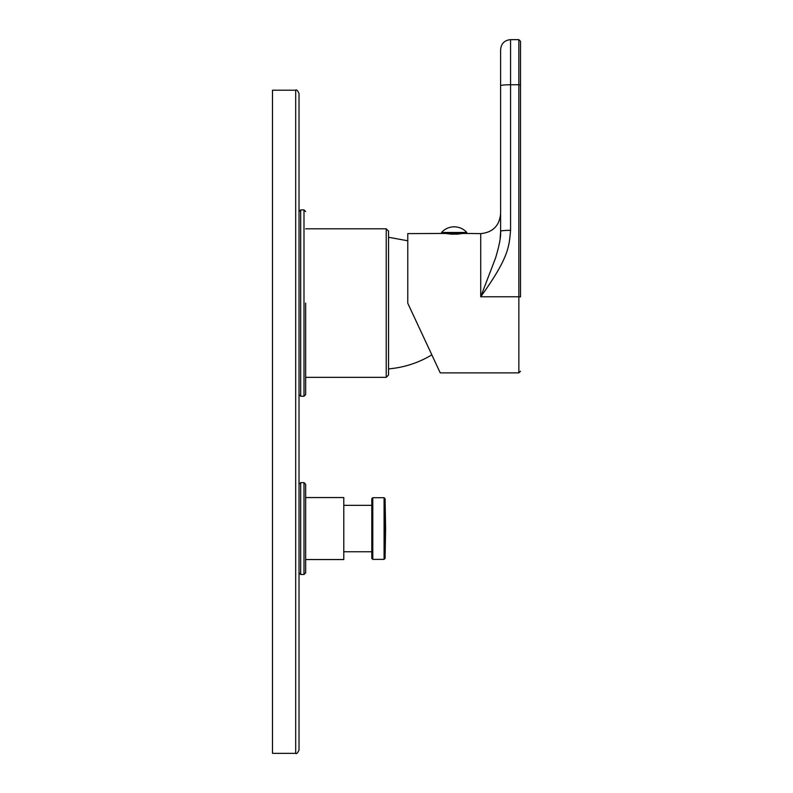 <?xml version="1.0" encoding="UTF-8"?>
<svg xmlns="http://www.w3.org/2000/svg" width="793" height="793" viewBox="0 0 793 793"><rect width="100%" height="100%" fill="white"/><g stroke="black" fill="none" stroke-linecap="round" stroke-linejoin="round"><path stroke-width="1.19" d="M305.652 303.085L305.652 394.597L305.652 303.085M305.652 394.597L303.997 396.252L303.997 209.907L300.676 209.907L300.676 396.252L299.02 394.597L299.02 303.085M295.7 90.214C296.513 89.371 297.613 90.471 299.02 93.534L299.02 750.039C297.613 753.092 296.513 754.193 295.7 753.35L272.495 753.35L272.495 90.214L295.7 90.214L295.7 753.35M299.02 528.544L299.02 484.285L300.676 482.63L300.676 574.469L299.02 572.814M303.997 574.469L303.997 482.63L305.652 484.285L305.652 572.814L303.997 574.469L300.676 574.469M305.652 559.551L343.785 559.551L343.785 497.548L305.652 497.548M371.798 498.708L371.798 558.391L372.789 559.382L372.789 497.707L371.798 498.708M386.221 377.349L388.54 375.03L388.54 231.13L386.221 228.81L386.221 377.349L305.652 377.349M388.54 368.894C403.984 367.565 418.347 362.926 431.65 354.967L431.65 354.441M457.898 233.449L457.511 234.133L462.686 233.449M466.79 233.449L441.592 233.449L441.592 232.458L466.79 232.458L466.79 233.449M445.071 233.449L407.771 233.618L407.771 303.243L440.244 372.879L407.889 303.491M445.696 233.449L450.88 234.133L457.511 234.133L457.511 233.449M450.88 233.449L450.88 234.133L450.483 233.449M435.258 362.193L437.924 367.902L435.258 362.193M428.795 348.325L427.665 345.907M520.505 296.919L520.505 84.91L520.505 296.919L518.85 296.77L518.85 372.879L520.505 371.213M518.85 39.65L520.505 41.305L520.505 84.91L518.85 84.762L518.85 296.77L480.717 296.77C509.592 256.694 509.066 245.909 510.563 230.337L510.563 39.65L518.85 39.65L518.85 84.762L510.563 84.762A9.942 0.922 0 0 0 500.611 85.684L500.611 231.259A9.942 0.922 0 0 1 510.563 230.337M463.31 233.449L480.717 233.618L480.717 296.77L495.575 257.973C499.332 245.473 501.007 236.572 500.611 231.259L500.611 49.592C501.206 43.556 504.517 40.235 510.563 39.65M500.611 231.843L500.135 238.594M480.717 233.618C492.8 232.438 499.431 225.807 500.611 213.723L500.611 231.259M385.081 498.688L385.081 558.401L385.596 528.544L385.081 498.688L384.08 497.707L384.08 559.382L372.789 559.382M303.997 209.907L305.652 211.572M303.997 396.252L300.676 396.252M300.676 209.907L299.02 211.572M303.997 482.63L300.676 482.63M371.798 551.759L343.785 551.759M371.798 505.339L343.785 505.339M384.08 497.707L372.789 497.707M384.08 559.382L385.081 558.401M386.221 228.81L305.652 228.81M407.771 240.785L388.54 237.266M466.79 232.458A16.901 16.901 0 0 0 441.592 232.458M440.244 372.879L518.85 372.879"/></g></svg>
